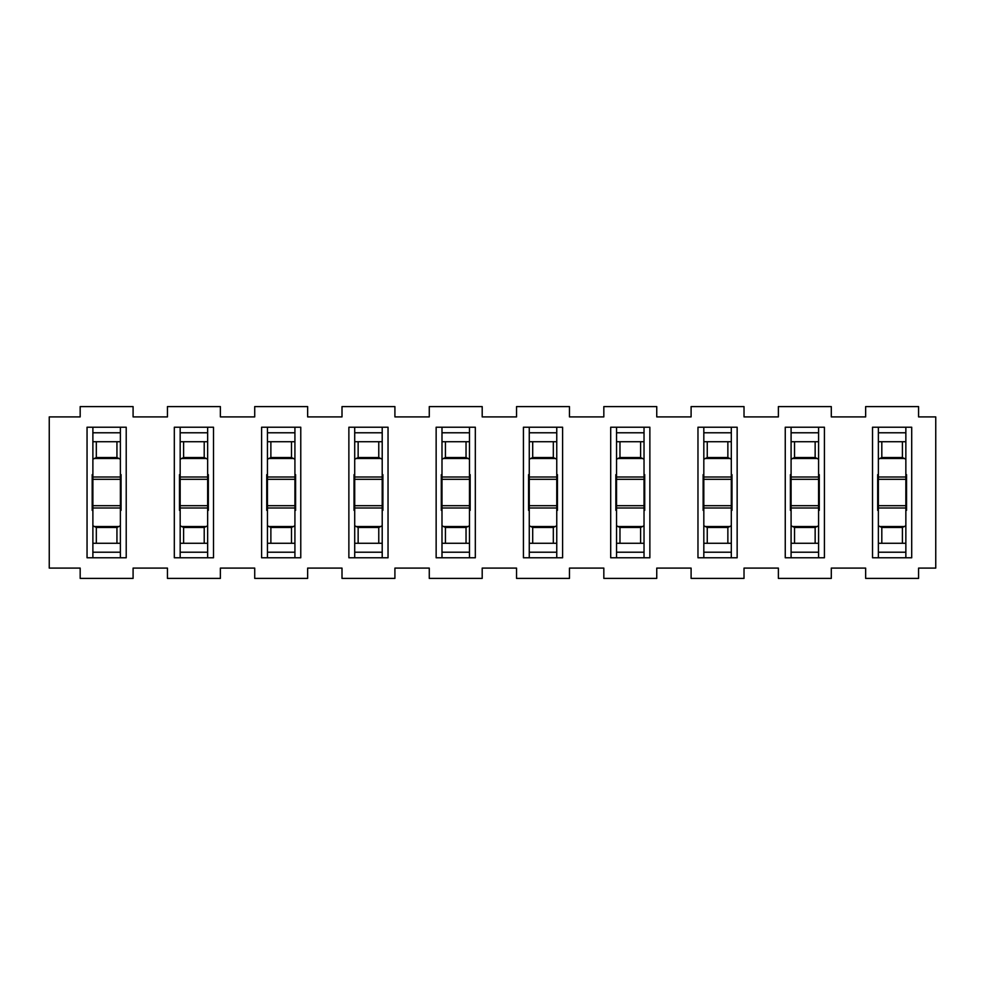 <?xml version="1.0" encoding="UTF-8"?>
<svg xmlns="http://www.w3.org/2000/svg" width="985" height="985" viewBox="0 0 985 985"><rect width="100%" height="100%" fill="white"/><g stroke="black" fill="none" stroke-linecap="round" stroke-linejoin="round"><path stroke-width="1.48" d="M80.179 406.596L133.086 406.596L133.086 416.901L167.45 416.901L167.45 406.596L220.369 406.596L220.369 416.901L254.721 416.901L254.721 406.596L307.64 406.596L307.64 416.901L342.004 416.901L342.004 406.596L394.911 406.596L394.911 416.901L429.275 416.901L429.275 406.596L482.194 406.596L482.194 416.901L516.546 416.901L516.546 406.596L569.465 406.596L569.465 416.901L603.83 416.901L603.83 406.596L656.749 406.596L656.749 416.901L691.101 416.901L691.101 406.596L744.02 406.596L744.02 416.901L778.384 416.901L778.384 406.596L831.291 406.596L831.291 416.901L865.655 416.901L865.655 406.596L918.574 406.596L918.574 416.901L935.75 416.901L935.75 568.099L918.574 568.099L918.574 578.404L865.655 578.404L865.655 568.099L831.291 568.099L831.291 578.404L778.384 578.404L778.384 568.099L744.02 568.099L744.02 578.404L691.101 578.404L691.101 568.099L656.749 568.099L656.749 578.404L603.83 578.404L603.83 568.099L569.465 568.099L569.465 578.404L516.546 578.404L516.546 568.099L482.194 568.099L482.194 578.404L429.275 578.404L429.275 568.099L394.911 568.099L394.911 578.404L342.004 578.404L342.004 568.099L307.64 568.099L307.64 578.404L254.721 578.404L254.721 568.099L220.369 568.099L220.369 578.404L167.45 578.404L167.45 568.099L133.086 568.099L133.086 578.404L80.179 578.404L80.179 568.099L49.25 568.099L49.25 416.901L80.179 416.901L80.179 406.596M87.049 427.219L126.215 427.219L126.215 557.781L87.049 557.781L87.049 427.219M872.525 427.219L911.704 427.219L911.704 557.781L872.525 557.781L872.525 427.219M785.254 427.219L824.42 427.219L824.42 557.781L785.254 557.781L785.254 427.219M697.971 427.219L737.149 427.219L737.149 557.781L697.971 557.781L697.971 427.219M610.7 427.219L649.866 427.219L649.866 557.781L610.7 557.781L610.7 427.219M523.429 427.219L562.595 427.219L562.595 557.781L523.429 557.781L523.429 427.219M436.146 427.219L475.324 427.219L475.324 557.781L436.146 557.781L436.146 427.219M348.875 427.219L388.041 427.219L388.041 557.781L348.875 557.781L348.875 427.219M261.604 427.219L300.77 427.219L300.77 557.781L261.604 557.781L261.604 427.219M174.32 427.219L213.499 427.219L213.499 557.781L174.32 557.781L174.32 427.219M120.379 474.635L121.069 474.635L121.069 510.365L120.379 510.365M92.885 510.365L92.196 510.365L92.196 474.635L92.885 474.635M905.855 474.635L906.545 474.635L906.545 510.365L905.855 510.365M878.374 474.635L877.684 474.635L877.684 510.365L878.374 510.365M818.584 474.635L819.274 474.635L819.274 510.365L818.584 510.365M791.09 474.635L790.401 474.635L790.401 510.365L791.09 510.365M731.301 474.635L731.99 474.635L731.99 510.365L731.301 510.365M703.819 474.635L703.13 474.635L703.13 510.365L703.819 510.365M644.03 474.635L644.719 474.635L644.719 510.365L644.03 510.365M616.536 474.635L615.859 474.635L615.859 510.365L616.536 510.365M556.759 474.635L557.436 474.635L557.436 510.365L556.759 510.365M528.576 474.635L528.576 510.365L528.576 474.635M469.476 474.635L470.165 474.635L470.165 510.365L469.476 510.365M441.305 474.635L441.305 510.365L441.305 474.635M382.894 474.635L382.894 510.365L382.894 474.635L382.205 474.635M354.711 510.365L354.021 510.365L354.021 474.635L354.711 474.635M295.611 474.635L295.611 510.365L294.921 510.365M267.44 474.635L266.75 474.635L266.75 510.365M207.65 474.635L208.34 474.635L208.34 510.365L207.65 510.365M179.479 474.635L179.479 510.365L179.479 474.635M120.379 557.781L120.379 427.219M121.069 474.635L121.069 510.365M92.885 427.219L92.885 441.723L120.379 441.723M96.321 441.723L96.321 457.533L92.885 459.256L92.885 525.744L96.321 527.467L96.321 543.277L92.885 543.277L92.885 557.781M905.855 557.781L905.855 427.219M906.545 474.635L906.545 510.365M877.684 474.635L877.684 510.365M878.374 427.219L878.374 557.781M818.584 557.781L818.584 427.219M819.274 474.635L819.274 510.365M790.401 474.635L790.401 510.365M791.09 427.219L791.09 557.781M703.13 474.635L703.13 510.365M703.819 427.219L703.819 557.781M731.301 557.781L731.301 427.219M731.99 474.635L731.99 510.365M644.03 557.781L644.03 427.219M644.719 474.635L644.719 510.365M615.859 474.635L615.859 510.365M616.536 427.219L616.536 557.781M529.265 427.219L529.265 557.781M529.265 441.723L556.759 441.723L556.759 427.219M556.759 557.781L556.759 441.723M441.994 427.219L441.994 557.781M441.994 441.723L469.476 441.723L469.476 427.219M469.476 557.781L469.476 543.277L466.04 543.277L466.04 527.467L469.476 525.744L469.476 459.256L466.04 457.533L466.04 441.723M382.205 557.781L382.205 427.219M354.711 427.219L354.711 557.781M294.921 557.781L294.921 427.219M267.44 427.219L267.44 441.723L294.921 441.723M270.875 441.723L270.875 457.533L267.44 459.256L267.44 525.744L270.875 527.467L270.875 543.277L267.44 543.277L267.44 557.781M180.169 427.219L180.169 557.781M180.169 441.723L207.65 441.723L207.65 427.219M207.65 557.781L207.65 441.723M120.379 459.256L116.944 457.533L116.944 441.723M92.885 477.011L120.379 477.011M92.885 507.989L120.379 507.989M120.379 543.277L116.944 543.277L116.944 527.467L120.379 525.744M96.321 543.277L116.944 543.277M92.885 525.744L92.885 543.277M92.885 441.723L92.885 459.256M878.374 441.723L905.855 441.723M905.855 459.256L902.42 457.533L902.42 441.723M878.374 477.011L905.855 477.011M881.809 441.723L881.809 457.533L878.374 459.256M878.374 507.989L905.855 507.989M878.374 525.744L881.809 527.467L881.809 543.277L902.42 543.277L902.42 527.467L905.855 525.744M905.855 543.277L902.42 543.277M881.809 543.277L878.374 543.277M791.09 441.723L818.584 441.723M818.584 459.256L815.149 457.533L815.149 441.723M791.09 477.011L818.584 477.011M794.526 441.723L794.526 457.533L791.09 459.256M791.09 507.989L818.584 507.989M791.09 525.744L794.526 527.467L794.526 543.277L815.149 543.277L815.149 527.467L818.584 525.744M818.584 543.277L815.149 543.277M794.526 543.277L791.09 543.277M731.301 543.277L727.866 543.277L727.866 527.467L731.301 525.744M703.819 525.744L707.255 527.467L707.255 543.277L727.866 543.277M707.255 543.277L703.819 543.277M703.819 507.989L731.301 507.989M703.819 477.011L731.301 477.011M731.301 459.256L727.866 457.533L727.866 441.723L731.301 441.723M703.819 441.723L707.255 441.723L707.255 457.533L703.819 459.256M707.255 441.723L727.866 441.723M616.536 441.723L644.03 441.723M644.03 459.256L640.595 457.533L640.595 441.723M616.536 477.011L644.03 477.011M619.971 441.723L619.971 457.533L616.536 459.256M616.536 507.989L644.03 507.989M616.536 525.744L619.971 527.467L619.971 543.277L640.595 543.277L640.595 527.467L644.03 525.744M644.03 543.277L640.595 543.277M619.971 543.277L616.536 543.277M556.759 459.256L553.324 457.533L553.324 441.723M529.265 477.011L556.759 477.011M532.7 441.723L532.7 457.533L529.265 459.256M529.265 507.989L556.759 507.989M529.265 525.744L532.7 527.467L532.7 543.277L553.324 543.277L553.324 527.467L556.759 525.744M556.759 543.277L553.324 543.277M532.7 543.277L529.265 543.277M441.994 525.744L445.429 527.467L445.429 543.277L466.04 543.277M445.429 543.277L441.994 543.277M441.994 507.989L469.476 507.989M441.994 477.011L469.476 477.011M445.429 441.723L445.429 457.533L441.994 459.256M469.476 459.256L469.476 441.723M469.476 543.277L469.476 525.744M354.711 441.723L382.205 441.723M382.205 459.256L378.769 457.533L378.769 441.723M354.711 477.011L382.205 477.011M358.146 441.723L358.146 457.533L354.711 459.256M354.711 507.989L382.205 507.989M354.711 525.744L358.146 527.467L358.146 543.277L378.769 543.277L378.769 527.467L382.205 525.744M382.205 543.277L378.769 543.277M358.146 543.277L354.711 543.277M294.921 459.256L291.486 457.533L291.486 441.723M267.44 477.011L294.921 477.011M267.44 507.989L294.921 507.989M294.921 543.277L291.486 543.277L291.486 527.467L294.921 525.744M270.875 543.277L291.486 543.277M267.44 525.744L267.44 543.277M267.44 441.723L267.44 459.256M207.65 459.256L204.215 457.533L204.215 441.723M180.169 477.011L207.65 477.011M183.604 441.723L183.604 457.533L180.169 459.256M180.169 507.989L207.65 507.989M180.169 525.744L183.604 527.467L183.604 543.277L204.215 543.277L204.215 527.467L207.65 525.744M207.65 543.277L204.215 543.277M183.604 543.277L180.169 543.277M96.321 457.533L116.944 457.533M96.321 527.467L116.944 527.467M881.809 457.533L902.42 457.533M881.809 527.467L902.42 527.467M794.526 457.533L815.149 457.533M794.526 527.467L815.149 527.467M707.255 527.467L727.866 527.467M707.255 457.533L727.866 457.533M619.971 457.533L640.595 457.533M619.971 527.467L640.595 527.467M532.7 457.533L553.324 457.533M532.7 527.467L553.324 527.467M445.429 527.467L466.04 527.467M445.429 457.533L466.04 457.533M358.146 457.533L378.769 457.533M358.146 527.467L378.769 527.467M270.875 457.533L291.486 457.533M270.875 527.467L291.486 527.467M183.604 457.533L204.215 457.533M183.604 527.467L204.215 527.467M92.885 432.784L120.379 432.784M92.885 552.216L120.379 552.216M878.374 432.784L905.855 432.784M878.374 552.216L905.855 552.216M791.09 432.784L818.584 432.784M791.09 552.216L818.584 552.216M703.819 432.784L731.301 432.784M703.819 552.216L731.301 552.216M616.536 432.784L644.03 432.784M616.536 552.216L644.03 552.216M529.265 432.784L556.759 432.784M529.265 552.216L556.759 552.216M441.994 432.784L469.476 432.784M441.994 552.216L469.476 552.216M354.711 432.784L382.205 432.784M354.711 552.216L382.205 552.216M267.44 432.784L294.921 432.784M267.44 552.216L294.921 552.216M180.169 432.784L207.65 432.784M180.169 552.216L207.65 552.216M94.191 458.468L119.074 458.468M94.191 526.532L119.074 526.532M879.679 458.468L904.55 458.468M879.679 526.532L904.55 526.532M792.396 458.468L817.279 458.468M792.396 526.532L817.279 526.532M705.125 526.532L729.996 526.532M705.125 458.468L729.996 458.468M617.841 458.468L642.725 458.468M617.841 526.532L642.725 526.532M530.57 458.468L555.454 458.468M530.57 526.532L555.454 526.532M443.299 526.532L468.171 526.532M443.299 458.468L468.171 458.468M356.016 458.468L380.899 458.468M356.016 526.532L380.899 526.532M268.745 458.468L293.616 458.468M268.745 526.532L293.616 526.532M181.474 458.468L206.345 458.468M181.474 526.532L206.345 526.532M92.885 479.313L120.379 479.313M92.885 505.687L120.379 505.687M878.374 479.313L905.855 479.313M878.374 505.687L905.855 505.687M791.09 479.313L818.584 479.313M791.09 505.687L818.584 505.687M703.819 505.687L731.301 505.687M703.819 479.313L731.301 479.313M616.536 479.313L644.03 479.313M616.536 505.687L644.03 505.687M529.265 479.313L556.759 479.313M529.265 505.687L556.759 505.687M441.994 505.687L469.476 505.687M441.994 479.313L469.476 479.313M354.711 479.313L382.205 479.313M354.711 505.687L382.205 505.687M267.44 479.313L294.921 479.313M267.44 505.687L294.921 505.687M180.169 479.313L207.65 479.313M180.169 505.687L207.65 505.687"/></g></svg>
